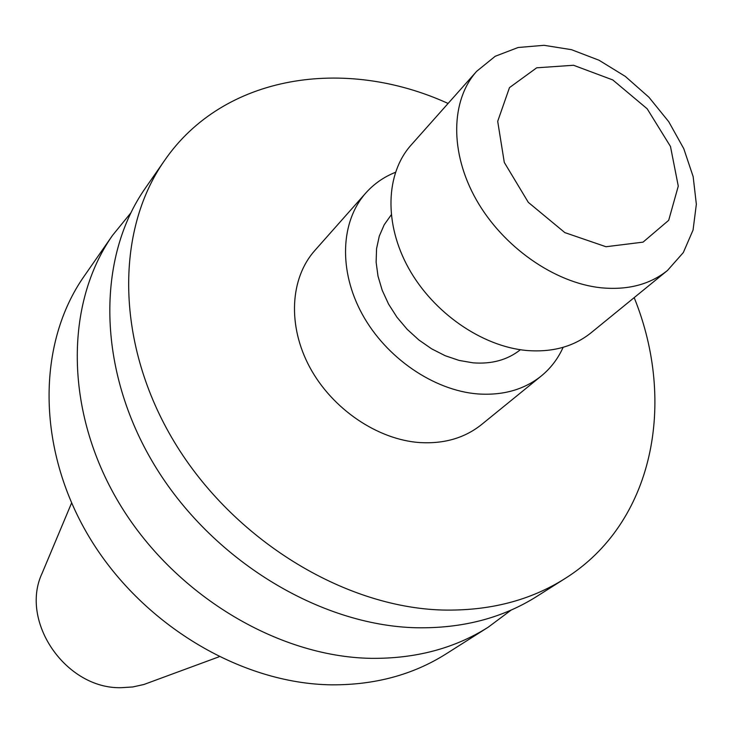 <?xml version="1.0" encoding="UTF-8"?>
<svg xmlns="http://www.w3.org/2000/svg" width="733" height="733" viewBox="0 0 733 733"><rect width="100%" height="100%" fill="white"/><g stroke="black" fill="none" stroke-linecap="round" stroke-linejoin="round"><path stroke-width="1.1" d="M219.002 656.805L143.925 684.485L132.792 686.958L121.22 687.691C65.851 689.185 19.379 621.41 42.093 573.298L71.587 502.975M511.185 610.048L488.187 627.219L445.939 653.992C412.991 674.781 374.893 685.062 331.646 684.833C240.387 683.807 140.589 623.847 88.473 535.796C36.256 447.716 37.136 343.246 84.048 276.359L112.589 235.293L130.731 213.037M488.187 627.219C454.533 648.467 415.437 658.839 370.88 658.344C276.882 656.731 173.309 594.06 118.874 502.701C64.339 411.314 64.66 303.581 112.589 235.293M634.182 297.635C676.852 402.893 653.543 523.142 564.969 578.575L536.84 596.396C502.426 618.139 462.202 628.584 416.188 627.76C319.093 625.423 211.186 559.591 154.049 464.42C96.793 369.221 96.417 257.814 145.455 187.996L164.458 160.646C223.611 74.509 344.739 56.34 448.092 103.454M564.969 578.575C530.133 600.584 489.287 611.065 442.448 610.03C343.594 607.254 233.186 539.561 174.463 442.201C115.622 344.803 114.806 231.307 164.458 160.646M563.127 347.323C558.033 358.657 550.758 368.204 541.302 375.974L481.517 424.59C464.749 437.977 444.216 443.978 419.899 442.585C377.559 439.708 332.287 409.014 309.848 367.407C287.373 325.8 290.03 278.302 314.759 250.576L365.877 192.916C374.032 183.8 383.881 176.937 395.426 172.328M541.302 375.974C524.122 389.681 502.902 395.673 477.641 393.923C433.643 390.405 386.126 357.851 362.267 314.246C338.344 270.642 340.543 221.311 365.877 192.916M520.403 349.733C507.584 359.903 491.797 364.274 473.051 362.835L459.142 360.434L445.206 355.725L431.636 348.835L418.836 339.947L407.172 329.319L396.984 317.261L388.582 304.122L382.205 290.286L378.008 276.158L376.121 262.157L376.56 248.67L379.3 236.081L384.229 224.729L391.193 214.906M667.497 270.459L590.972 332.864C573.728 346.663 552.27 352.536 526.578 350.484C481.911 346.425 433.295 312.771 408.602 268.186C383.854 223.592 385.613 173.556 411.048 145.125L476.652 71.321L495.215 56.276L518.121 47.498L544.023 45.309L571.474 49.679L599.035 60.243L625.295 76.388L648.925 97.242L668.762 121.742L683.77 148.662L693.161 176.644L696.35 204.26L693.061 230.043L683.321 252.555L667.497 270.459C649.859 284.578 627.631 290.341 600.831 287.767C554.203 282.773 502.801 246.709 476.239 199.642C449.613 152.574 450.621 100.394 476.652 71.321M605.98 246.737L564.841 232.608L528.328 202.381L504.295 162.433L497.698 121.33L509.481 87.621L536.693 67.812L573.518 65.264L612.77 79.934L647.175 108.786L670.484 146.472L678.272 186.127L668.698 220.303L643.061 242.128L605.98 246.737"/></g></svg>
